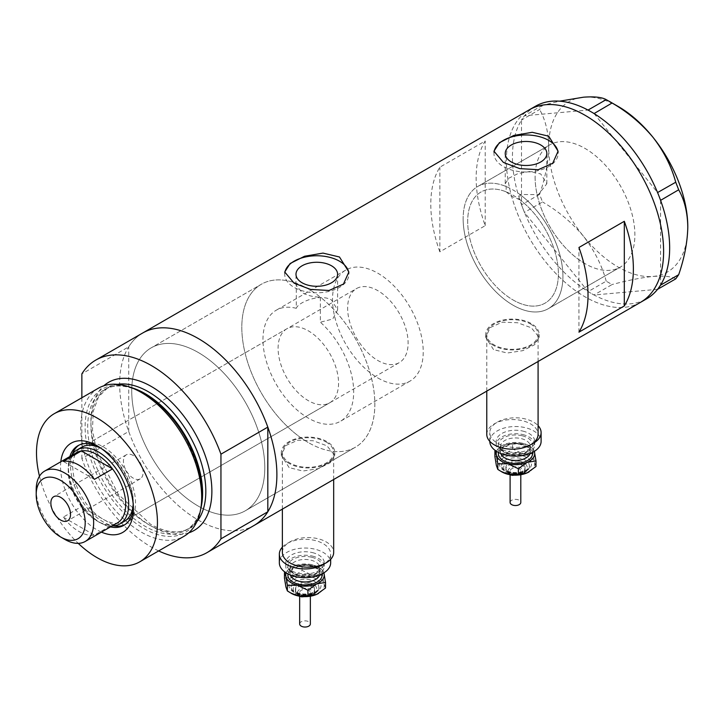<?xml version="1.0" encoding="UTF-8"?>
<svg xmlns="http://www.w3.org/2000/svg" width="724" height="724" viewBox="0 0 724 724"><rect width="100%" height="100%" fill="white"/><g stroke="black" fill="none" stroke-linecap="round" stroke-linejoin="round"><path stroke-width="0.54" stroke-dasharray="3.62 2.71" d="M505.234 183.724L508.728 178.258L518.094 173.534L530.068 171.452L540.747 173.959L546.837 183.724L538.357 194.629L519.913 194.484L519.913 199.779A64.137 37.033 60 0 1 556.132 256.151A64.137 37.033 60 0 1 545.1 303.121A64.137 37.033 60 0 1 513.035 299.944A64.137 37.033 60 0 1 471.134 243.418A64.137 37.033 60 0 1 480.962 192.023A64.137 37.033 60 0 1 506.148 191.833L506.148 186.539L505.234 183.724L505.234 153.479M296.297 308.315A64.137 37.033 -120 0 0 276.26 310.207A64.137 37.033 -120 0 0 266.423 361.602A64.137 37.033 -120 0 0 308.334 418.128A64.137 37.033 -120 0 0 340.398 421.305A64.137 37.033 -120 0 0 320.361 322.207L320.361 297.157A94.075 54.318 -120 0 1 371.846 379.593A94.075 54.318 -120 0 1 355.366 447.224A94.075 54.318 60 0 1 308.334 442.563A94.075 54.318 -120 0 0 355.366 447.224L245.309 510.773A94.075 54.318 -120 0 0 259.726 435.386A94.075 54.318 -120 0 0 198.267 352.488A94.075 54.318 -120 0 0 151.235 347.828A94.075 54.318 -120 0 0 136.809 423.214A94.075 54.318 -120 0 0 198.267 506.112A94.075 54.318 -120 0 0 245.309 510.773A94.075 54.318 60 0 1 198.267 506.112A94.075 54.318 60 0 1 136.809 423.214A94.075 54.318 60 0 1 151.235 347.828A94.075 54.318 60 0 1 198.267 352.488A94.075 54.318 60 0 1 259.726 435.386A94.075 54.318 60 0 1 245.309 510.773L355.366 447.224A94.075 54.318 60 0 0 369.783 371.846A94.075 54.318 60 0 0 308.334 288.939A94.075 54.318 60 0 0 261.292 284.288A94.075 54.318 -120 0 0 246.875 359.665A94.075 54.318 -120 0 0 308.334 442.563A94.075 54.318 60 0 1 246.875 359.665A94.075 54.318 60 0 1 261.292 284.288L151.235 347.828L261.292 284.288A94.075 54.318 -120 0 1 296.297 283.265L296.297 308.315C298.342 301.953 320.596 293.311 331.511 299.998L337.601 309.89L332.732 319.022L320.361 322.207M519.913 199.779L511.325 196.186L506.148 191.833M486.772 434.364A25.657 14.815 180 0 1 502.61 420.68A25.657 14.815 180 0 1 530.565 423.893A25.657 14.815 180 0 1 538.086 434.364M530.565 324.035A25.657 14.815 180 0 1 538.086 334.506A25.657 14.815 180 0 1 522.248 348.19A25.657 14.815 180 0 1 494.284 344.986A25.657 14.815 180 0 1 486.772 334.506A25.657 14.815 180 0 1 502.61 320.822A25.657 14.815 180 0 1 530.565 324.035M282.369 552.376A25.657 14.815 180 0 1 298.207 538.692A25.657 14.815 180 0 1 326.171 541.896A25.657 14.815 180 0 1 333.683 552.376M326.171 442.047A25.657 14.815 180 0 1 333.683 452.518A25.657 14.815 180 0 1 317.845 466.202A25.657 14.815 180 0 1 289.89 462.989A25.657 14.815 180 0 1 282.369 452.518A25.657 14.815 180 0 1 298.207 438.834A25.657 14.815 180 0 1 326.171 442.047M493.533 349.611L485.704 337.375L490.193 327.574L502.221 322.171L517.615 322.75L531.326 327.791L539.154 337.375L534.656 344.705L522.647 350.688L507.234 353.022L493.533 349.611M493.533 345.42A26.725 15.43 180 0 1 485.704 334.506A26.725 15.43 180 0 1 502.203 320.252A26.725 15.43 180 0 1 531.326 323.601A26.725 15.43 180 0 1 539.154 334.506A26.725 15.43 180 0 1 522.656 348.76A26.725 15.43 180 0 1 493.533 345.42M289.129 467.614L281.301 455.387L285.79 445.586L297.817 440.183L313.211 440.753L326.922 445.794L334.75 455.387L330.262 462.708L318.243 468.7L302.84 471.025L289.129 467.614M289.129 463.432A26.725 15.43 180 0 1 281.301 452.518A26.725 15.43 180 0 1 297.799 438.264A26.725 15.43 180 0 1 326.922 441.604A26.725 15.43 180 0 1 334.75 452.518A26.725 15.43 180 0 1 318.252 466.772A26.725 15.43 180 0 1 289.129 463.432M296.297 283.265L295.989 285.003L302.089 292.55C307.248 295.492 313.338 297.03 320.361 297.157M494.039 152.203A32.073 18.516 -0 0 0 493.967 153.479A32.073 18.516 -0 0 0 503.352 166.574A32.073 18.516 -0 0 0 538.303 170.583A32.073 18.516 -0 0 0 558.104 153.479A32.073 18.516 -0 0 0 558.05 152.447M284.803 273.002A32.073 18.516 -0 0 0 284.722 274.278A32.073 18.516 -0 0 0 294.116 287.374A32.073 18.516 -0 0 0 329.067 291.383A32.073 18.516 -0 0 0 348.868 274.278A32.073 18.516 -0 0 0 348.814 273.247M584.992 263.636A70.554 40.734 60 0 1 538.9 201.462A70.554 40.734 60 0 1 549.715 144.918A70.554 40.734 60 0 1 584.992 148.411A70.554 40.734 60 0 1 631.093 210.594A70.554 40.734 60 0 1 620.269 267.129A70.554 40.734 60 0 1 584.992 263.636M519.913 194.484A70.554 40.734 60 0 1 560.331 256.567A70.554 40.734 60 0 1 548.312 308.677A70.554 40.734 60 0 1 513.035 305.184A70.554 40.734 60 0 1 466.935 243.002A70.554 40.734 60 0 1 477.759 186.466A70.554 40.734 60 0 1 506.148 186.539M158.647 550.928A111.179 64.192 -120 0 1 81.857 458.536L128.727 431.477A111.179 64.192 -120 0 0 253.862 525.579A111.179 64.192 60 0 1 198.267 520.076A111.179 64.192 60 0 1 125.641 422.101A111.179 64.192 60 0 1 142.682 333.013A111.179 64.192 -120 0 0 128.727 346.814L81.857 373.874M640.586 302.306A111.179 64.192 60 0 1 584.992 296.804A111.179 64.192 60 0 1 512.366 198.828A111.179 64.192 60 0 1 529.407 109.74A111.179 64.192 -120 0 0 506.384 160.638A111.179 64.192 -120 0 0 554.91 272.523A111.179 64.192 -120 0 0 640.586 302.306M439.857 251.843A111.179 64.192 60 0 1 439.857 167.181L485.216 140.999A111.179 64.192 -120 0 0 485.216 225.662L439.857 251.843L439.857 167.181M485.216 225.662L485.216 140.999M578.947 332.153L578.947 247.481M463.143 218.766A70.554 40.734 -120 0 0 493.94 289.772A70.554 40.734 -120 0 0 548.312 308.677A70.554 40.734 -120 0 0 562.919 276.378A70.554 40.734 -120 0 0 532.122 205.372A70.554 40.734 -120 0 0 477.759 186.466A70.554 40.734 -120 0 0 463.143 218.766M535.108 177.217A70.554 40.734 -120 0 0 565.906 248.223A70.554 40.734 -120 0 0 620.269 267.129A70.554 40.734 -120 0 0 634.885 234.829A70.554 40.734 -120 0 0 604.087 163.823A70.554 40.734 -120 0 0 549.715 144.918A70.554 40.734 -120 0 0 535.108 177.217M523.434 209.833L524.429 212.394L542.52 201.951L539.588 194.385L521.497 204.838L521.497 120.048A111.179 64.192 -120 0 0 512.429 157.144A111.179 64.192 -120 0 0 521.497 204.711A111.179 64.192 -120 0 0 522.493 207.39L523.434 209.833A111.179 64.192 -120 0 0 524.52 212.503A111.179 64.192 -120 0 0 588.015 291.501A111.179 64.192 -120 0 0 590.096 292.758L591.988 293.853A111.179 64.192 -120 0 0 594.069 294.985A111.179 64.192 -120 0 0 646.632 298.813M591.988 293.853L593.979 294.994L612.07 284.55L606.205 281.165L588.114 291.609L524.429 212.394M588.114 291.609L590.096 292.758M542.52 105.315L524.52 115.75A111.179 64.192 -120 0 0 523.434 117.17L522.493 118.519A111.179 64.192 -120 0 0 521.497 120.048L539.588 109.487L542.52 105.315L559.589 101.179M524.429 115.759L523.434 117.17M521.497 204.838L522.493 207.39M657.564 289.319L593.979 294.994M675.745 278.867C671.528 276.441 663.953 275.636 653.03 276.441C641.618 277.609 627.97 280.306 612.07 284.55M606.205 281.165C601.979 265.455 594.404 250.495 583.481 236.286C572.078 222.648 558.421 211.2 542.52 201.951M539.588 194.385C545.362 177.606 548.403 161.705 548.711 146.673C548.394 131.94 545.353 119.55 539.588 109.487M535.452 106.247A111.179 64.192 -120 0 0 524.52 115.75L588.015 110.075M594.069 113.568L657.564 192.557M660.587 200.349L660.587 285.012M522.493 118.519L521.497 119.931M687.8 226.974A98.346 56.78 60 0 1 653.03 276.441A98.346 56.78 60 0 1 583.481 236.286A98.346 56.78 60 0 1 548.711 146.673A98.346 56.78 60 0 1 583.481 97.197A98.346 56.78 60 0 1 618.26 106.519M101.441 532.113A51.531 29.747 60 0 1 96.98 529.85A51.531 29.747 60 0 1 60.816 461.749M133.352 506.447A45.965 26.544 -120 0 0 133.415 504.275A45.965 26.544 -120 0 0 100.907 447.975L96.98 445.713L100.907 447.975A45.965 26.544 -120 0 0 98.998 446.943M69.839 456.536A45.965 26.544 -120 0 0 100.907 523.045A45.965 26.544 -120 0 0 110.464 526.9M133.189 504.067A42.761 24.688 -120 0 0 103.025 449.378A42.761 24.688 -120 0 0 100.98 448.274M286.948 328.723A42.761 24.688 -120 0 0 280.396 362.986A42.761 24.688 -120 0 0 308.334 400.671A42.761 24.688 -120 0 0 329.71 402.788A42.761 24.688 -120 0 0 336.262 368.525A42.761 24.688 -120 0 0 308.334 330.841A42.761 24.688 -120 0 0 286.948 328.723L81.64 447.26A42.761 24.688 -120 0 0 75.088 481.523A42.761 24.688 -120 0 0 103.025 519.199A42.761 24.688 -120 0 0 124.401 521.316L399.259 362.634A42.761 24.688 -120 0 0 405.811 328.37A42.761 24.688 -120 0 0 377.874 290.686A42.761 24.688 -120 0 0 356.498 288.568A42.761 24.688 -120 0 0 349.936 322.841A42.761 24.688 -120 0 0 377.874 360.516A42.761 24.688 -120 0 0 399.259 362.634M124.926 524.665A45.965 26.544 -120 0 0 126.003 524.095A45.965 26.544 -120 0 0 133.053 487.261A45.965 26.544 -120 0 0 103.025 446.753A45.965 26.544 -120 0 0 80.038 444.482A45.965 26.544 -120 0 0 79.007 445.133M72.273 454.373A45.965 26.544 -120 0 0 103.025 521.823A45.965 26.544 -120 0 0 113.55 525.877M200.937 508.112A82.826 47.82 60 0 1 143.687 528.448A82.826 47.82 60 0 1 85.441 434.355A82.826 47.82 60 0 1 131.352 387.575M98.437 388.182A85.523 49.377 -120 0 0 85.332 456.708A85.523 49.377 -120 0 0 141.198 532.077A85.523 49.377 -120 0 0 183.959 536.312M81.857 458.536L81.857 397.757M128.727 431.477L128.727 346.814M39.476 476.211A85.523 49.377 -120 0 0 78.246 543.362M133.261 455.487A13.901 8.027 -120 0 0 126.311 454.799A13.901 8.027 -120 0 0 124.184 465.93A13.901 8.027 -120 0 0 133.261 478.175A13.901 8.027 -120 0 0 140.212 478.863A13.901 8.027 -120 0 0 142.338 467.731A13.901 8.027 -120 0 0 133.261 455.487M76.663 452.6A40.625 23.458 -120 0 0 68.255 471.197A40.625 23.458 -120 0 0 81.405 506.664L63.26 517.135A40.625 23.458 -120 0 0 78.835 531.425A40.625 23.458 -120 0 0 94.41 535.117L112.546 524.638A40.625 23.458 -120 0 0 117.288 522.963M112.12 525.941A42.761 24.688 60 0 1 98.491 521.823L96.971 520.945A40.625 23.458 -120 0 0 96.98 520.945A40.625 23.458 -120 0 0 112.546 524.638L81.405 506.664A40.625 23.458 -120 0 0 96.971 520.945L98.491 521.823A42.761 24.688 60 0 1 68.255 469.451A42.761 24.688 60 0 1 71.504 455.577M377.874 377.973A64.137 37.033 -120 0 0 409.947 381.15A64.137 37.033 -120 0 0 419.775 329.755A64.137 37.033 -120 0 0 377.874 273.229A64.137 37.033 -120 0 0 345.801 270.052A64.137 37.033 -120 0 0 335.972 321.456A64.137 37.033 -120 0 0 377.874 377.973M513.035 299.944A64.137 37.033 -120 0 0 545.1 303.121A64.137 37.033 -120 0 0 554.937 251.726A64.137 37.033 -120 0 0 513.035 195.199A64.137 37.033 -120 0 0 480.962 192.023A64.137 37.033 -120 0 0 471.134 243.418A64.137 37.033 -120 0 0 513.035 299.944M64.925 539.452A40.625 23.458 60 0 1 36.2 489.696M63.26 517.135L94.41 535.117M94.41 479.369L63.26 461.387M510.103 502.447A5.349 3.086 180 0 1 517.497 499.596A5.349 3.086 180 0 1 520.8 502.447M517.497 468.175A5.349 3.086 180 0 1 520.8 471.025A5.349 3.086 180 0 1 513.406 473.876A5.349 3.086 180 0 1 510.103 471.025A5.349 3.086 180 0 1 517.497 468.175M519.126 462.401A9.62 5.557 180 0 1 525.072 467.532A9.62 5.557 180 0 1 511.768 472.663A9.62 5.557 180 0 1 505.832 467.532A9.62 5.557 180 0 1 519.126 462.401M522.809 434.572A19.24 11.113 180 0 1 534.692 444.835A19.24 11.113 180 0 1 508.094 455.106A19.24 11.113 180 0 1 496.212 444.835A19.24 11.113 180 0 1 522.809 434.572M522.809 431.079A19.24 11.113 180 0 1 534.692 441.35A19.24 11.113 180 0 1 508.094 451.613A19.24 11.113 180 0 1 496.212 441.35A19.24 11.113 180 0 1 522.809 431.079M489.795 441.35A25.657 14.815 180 0 1 525.262 427.658A25.657 14.815 180 0 1 541.109 441.35M532.022 443.93A25.657 14.815 180 0 1 505.642 446.31A25.657 14.815 180 0 1 489.795 432.617A25.657 14.815 180 0 1 525.262 418.934A25.657 14.815 180 0 1 538.086 425.64M496.583 451.387A19.24 11.113 180 0 1 501.841 445.713A19.24 11.113 180 0 1 503.732 444.753A19.24 11.113 180 0 1 522.809 443.305A19.24 11.113 180 0 1 529.054 445.713A19.24 11.113 180 0 1 534.321 451.387M534.529 452.111L533.072 448.183L522.809 443.305L512.538 443.278L503.732 444.753L495.433 450.609M501.841 471.894A19.24 11.113 180 0 1 496.374 465.496A19.24 11.113 180 0 1 503.732 455.233A19.24 11.113 180 0 1 522.809 453.776A19.24 11.113 180 0 1 534.529 462.591A19.24 11.113 180 0 1 529.126 471.858M494.917 456.708L503.732 455.233L512.538 448.889L522.809 453.776L533.072 453.794L534.529 462.591L535.986 466.518M533.072 453.794L533.072 448.183M512.538 448.889L512.538 443.278M299.655 623.943A5.349 3.086 180 0 1 307.048 621.092A5.349 3.086 180 0 1 310.352 623.943M307.048 589.671A5.349 3.086 180 0 1 310.352 592.522A5.349 3.086 180 0 1 302.958 595.372A5.349 3.086 180 0 1 299.655 592.522A5.349 3.086 180 0 1 307.048 589.671M308.686 583.897A9.62 5.557 180 0 1 314.623 589.037A9.62 5.557 180 0 1 301.329 594.169A9.62 5.557 180 0 1 295.383 589.037A9.62 5.557 180 0 1 308.686 583.897M312.361 556.077A19.24 11.113 180 0 1 324.243 566.34A19.24 11.113 180 0 1 297.645 576.603A19.24 11.113 180 0 1 285.763 566.34A19.24 11.113 180 0 1 312.361 556.077M312.361 552.584A19.24 11.113 180 0 1 324.243 562.847A19.24 11.113 180 0 1 297.645 573.109A19.24 11.113 180 0 1 285.763 562.847A19.24 11.113 180 0 1 312.361 552.584M279.346 562.847A25.657 14.815 180 0 1 314.813 549.163A25.657 14.815 180 0 1 330.66 562.847M282.369 547.145A25.657 14.815 180 0 1 314.813 540.43A25.657 14.815 180 0 1 330.66 554.122A25.657 14.815 180 0 1 324.596 563.679M286.134 572.883A19.24 11.113 180 0 1 291.401 567.209A19.24 11.113 180 0 1 293.283 566.259A19.24 11.113 180 0 1 312.361 564.801A19.24 11.113 180 0 1 318.614 567.209A19.24 11.113 180 0 1 323.872 572.883M324.081 573.616L322.623 569.688L312.361 564.801L302.098 564.783L293.283 566.259L284.984 572.114M291.401 593.399A19.24 11.113 180 0 1 285.926 586.992A19.24 11.113 180 0 1 293.283 576.729A19.24 11.113 180 0 1 312.361 575.272A19.24 11.113 180 0 1 324.081 584.087A19.24 11.113 180 0 1 318.678 593.354M284.469 578.205L293.283 576.729L302.098 570.394L312.361 575.272L322.623 575.299L324.081 584.087L325.538 588.015M322.623 575.299L322.623 569.688M302.098 570.394L302.098 564.783M201.118 507.234A81.242 46.906 60 0 1 185.769 530.33A81.242 46.906 60 0 1 145.144 526.312A81.242 46.906 60 0 1 92.066 454.717A81.242 46.906 60 0 1 104.518 389.612A81.242 46.906 60 0 1 132.202 387.865M188.756 532.837A85.523 49.377 60 0 1 151.397 526.185A85.523 49.377 60 0 1 97.016 455.487A85.523 49.377 60 0 1 103.849 385.765M117.56 384.326A81.242 46.906 -120 0 0 107.758 387.738A81.242 46.906 -120 0 0 95.306 452.844A81.242 46.906 -120 0 0 148.375 524.438A81.242 46.906 -120 0 0 189 528.466A81.242 46.906 -120 0 0 196.856 521.687M511.768 474.41A9.62 5.557 -0 0 0 525.072 469.279A9.62 5.557 -0 0 0 519.126 464.147A9.62 5.557 -0 0 0 505.832 469.279A9.62 5.557 -0 0 0 511.768 474.41M518.312 467.034A7.484 4.317 180 0 1 522.366 472.672A7.484 4.317 180 0 1 512.592 475.016A7.484 4.317 180 0 1 508.538 469.369A7.484 4.317 180 0 1 518.312 467.034M521.579 455.487A16.037 9.258 -0 0 0 500.637 460.5A16.037 9.258 -0 0 0 509.316 472.6A16.037 9.258 -0 0 0 530.267 467.577A16.037 9.258 -0 0 0 521.579 455.487M520.764 458.373A13.901 8.027 -0 0 0 501.551 465.785A13.901 8.027 -0 0 0 510.139 473.197A13.901 8.027 -0 0 0 529.353 465.785A13.901 8.027 -0 0 0 520.764 458.373M519.95 461.26A11.756 6.788 180 0 1 526.321 470.129A11.756 6.788 180 0 1 510.954 473.804A11.756 6.788 180 0 1 504.583 464.935A11.756 6.788 180 0 1 519.95 461.26M521.986 435.712A17.104 9.874 -0 0 0 499.651 441.061A17.104 9.874 -0 0 0 508.909 453.966A17.104 9.874 -0 0 0 531.253 448.618A17.104 9.874 -0 0 0 521.986 435.712M509.732 454.572A14.969 8.643 180 0 1 500.483 446.581A14.969 8.643 180 0 1 521.171 438.599A14.969 8.643 180 0 1 530.421 446.581A14.969 8.643 180 0 1 509.732 454.572M530.131 453.496A14.969 8.643 -0 0 0 530.421 451.821A14.969 8.643 -0 0 0 521.171 443.839A14.969 8.643 -0 0 0 500.483 451.821A14.969 8.643 -0 0 0 500.764 453.496M498.456 452.446A17.104 9.874 180 0 1 521.986 444.446A17.104 9.874 180 0 1 532.448 452.446M301.329 595.915A9.62 5.557 -0 0 0 314.623 590.775A9.62 5.557 -0 0 0 308.686 585.644A9.62 5.557 -0 0 0 295.383 590.775A9.62 5.557 -0 0 0 301.329 595.915M307.863 588.531A7.484 4.317 180 0 1 311.917 594.178A7.484 4.317 180 0 1 302.143 596.513A7.484 4.317 180 0 1 298.089 590.875A7.484 4.317 180 0 1 307.863 588.531M311.139 576.983A16.037 9.258 -0 0 0 290.188 582.005A16.037 9.258 -0 0 0 298.876 594.096A16.037 9.258 -0 0 0 319.818 589.083A16.037 9.258 -0 0 0 311.139 576.983M310.315 579.87A13.901 8.027 -0 0 0 291.102 587.291A13.901 8.027 -0 0 0 299.691 594.703A13.901 8.027 -0 0 0 318.904 587.291A13.901 8.027 -0 0 0 310.315 579.87M309.501 582.757A11.756 6.788 180 0 1 315.872 591.626A11.756 6.788 180 0 1 300.505 595.309A11.756 6.788 180 0 1 294.134 586.44A11.756 6.788 180 0 1 309.501 582.757M311.546 557.218A17.104 9.874 -0 0 0 289.202 562.566A17.104 9.874 -0 0 0 298.469 575.462A17.104 9.874 -0 0 0 320.813 570.114A17.104 9.874 -0 0 0 311.546 557.218M299.284 576.069A14.969 8.643 180 0 1 290.034 568.087A14.969 8.643 180 0 1 310.723 560.105A14.969 8.643 180 0 1 319.972 568.087A14.969 8.643 180 0 1 299.284 576.069M319.691 574.992A14.969 8.643 -0 0 0 319.972 573.317A14.969 8.643 -0 0 0 310.723 565.335A14.969 8.643 -0 0 0 290.034 573.317A14.969 8.643 -0 0 0 290.324 574.992M288.007 573.942A17.104 9.874 180 0 1 311.546 565.942A17.104 9.874 180 0 1 321.999 573.942M345.801 270.052L276.26 310.207M538.086 361.484L538.086 334.506M333.683 479.496L333.683 452.518M485.704 334.506L485.704 337.375M281.301 452.518L281.301 455.387M295.989 285.003L295.989 274.278M493.967 153.479L493.967 151.198M284.722 274.278L284.722 271.998M477.759 186.466L549.715 144.918L477.759 186.466M548.312 308.677L620.269 267.129L548.312 308.677M348.868 274.278L348.868 271.998M558.104 153.479L558.104 151.198M546.837 183.724L546.837 153.479M337.601 309.89L337.601 274.278M334.75 452.518L334.75 455.387M539.154 334.506L539.154 337.375M282.369 509.117L282.369 452.518M486.772 391.114L486.772 334.506M409.947 381.15L340.398 421.305M80.038 444.482L77.921 445.703M104.518 389.612C115.179 383.666 128.365 385.041 144.076 393.738C193.688 418.979 221.363 515.017 185.769 530.33L189 528.466C178.982 534.194 166.158 532.783 150.52 524.23L118.293 494.329L96.708 451.695L92.491 430.228L93.215 411.322L98.582 396.797L107.758 387.738L104.518 389.612M126.003 524.095L123.895 525.316M329.71 402.788L124.401 521.316M133.415 504.275L133.415 508.818M126.311 454.799L53.739 496.691M81.64 447.26L356.498 288.568M68.255 471.197L68.255 469.451M140.212 478.863L67.64 520.764M525.072 467.532L524.239 471.976L520.719 474.727M509.814 472.265C504.148 470.437 501.397 468.283 501.551 465.785C503.343 471.243 506.311 474.021 510.456 474.139C520.031 476.799 530.556 470.645 529.353 465.785C528.14 471.098 521.633 473.261 509.814 472.265M520.8 474.718L520.8 471.025M509.406 453.631C503.334 451.704 500.356 449.351 500.483 446.581L500.483 451.821L503.135 447.541C509.162 444.084 515.28 443.16 521.497 444.771C531.887 448.446 529.38 449.948 530.421 451.821L530.421 446.581C529.045 452.391 522.04 454.744 509.406 453.631M534.692 444.835L534.692 441.35M489.795 441.341L489.795 432.617M496.212 444.835L496.212 441.35M529.054 445.713L530.185 446.364M510.176 474.727L506.655 471.967L505.832 467.532M510.103 474.718L510.103 471.025M314.623 589.037L313.8 593.472L310.279 596.223M299.374 593.761C293.709 591.942 290.948 589.779 291.102 587.291C292.894 592.739 295.863 595.526 300.007 595.644C309.582 598.296 320.108 592.141 318.904 587.291C317.691 592.594 311.184 594.757 299.374 593.761M310.352 596.214L310.352 592.522M298.958 575.128C292.885 573.2 289.908 570.856 290.034 568.087L290.034 573.317L292.695 569.037C298.722 565.58 304.84 564.666 311.048 566.277C321.438 569.942 318.931 571.453 319.972 573.317L319.972 568.087C318.596 573.897 311.591 576.241 298.958 575.128M324.243 566.34L324.243 562.847M330.66 559.353L330.66 554.122M285.763 566.34L285.763 562.847M318.614 567.209L319.737 567.86M299.736 596.223L296.207 593.472L295.383 589.037M299.655 596.214L299.655 592.522"/><path stroke-width="1.09" d="M538.086 361.484L538.086 434.364A25.657 14.815 180 0 1 522.248 448.047A25.657 14.815 180 0 1 494.284 444.835A25.657 14.815 180 0 1 486.772 434.364L486.772 391.114M333.683 479.496L333.683 552.376A25.657 14.815 180 0 1 317.845 566.059A25.657 14.815 180 0 1 289.89 562.847A25.657 14.815 180 0 1 282.369 552.376L282.369 509.117M331.511 265.789A20.806 12.009 -0 0 0 308.831 263.183A20.806 12.009 -0 0 0 295.989 274.278A20.806 12.009 -0 0 0 302.089 282.776A20.806 12.009 -0 0 0 324.759 285.374A20.806 12.009 -0 0 0 337.601 274.278A20.806 12.009 -0 0 0 331.511 265.789M540.747 144.981A20.806 12.009 -0 0 0 518.076 142.384A20.806 12.009 -0 0 0 505.234 153.479A20.806 12.009 -0 0 0 511.325 161.968A20.806 12.009 -0 0 0 533.995 164.574A20.806 12.009 -0 0 0 546.837 153.479A20.806 12.009 -0 0 0 540.747 144.981M548.711 136.193L532.249 132.302L513.796 135.451L499.361 142.719L493.967 151.198L503.352 162.384L519.796 168.629L538.258 169.688L552.711 163.271L558.104 151.198L548.711 136.193M558.05 152.447A32.073 18.516 -0 0 0 548.711 140.384A32.073 18.516 -0 0 0 514.791 136.139A32.073 18.516 -0 0 0 494.039 152.203M339.475 256.993L323.013 253.101L304.56 256.251L290.125 263.518L284.722 271.998L294.116 283.184L310.56 289.428L329.022 290.487L343.475 284.07L348.868 271.998L339.475 256.993M348.814 273.247A32.073 18.516 -0 0 0 339.475 261.183A32.073 18.516 -0 0 0 305.546 256.939A32.073 18.516 -0 0 0 284.803 273.002M578.947 247.481A111.179 64.192 60 0 1 578.947 332.153L624.305 305.962A111.179 64.192 -120 0 0 624.305 221.3L578.947 247.481M81.857 397.757L81.857 373.874A111.179 64.192 -120 0 1 95.812 360.072A111.179 64.192 -120 0 1 151.397 365.575A111.179 64.192 -120 0 1 220.947 454.174L267.817 427.115A111.179 64.192 -120 0 0 198.267 338.524A111.179 64.192 -120 0 0 142.682 333.013A111.179 64.192 60 0 1 198.267 338.524A111.179 64.192 60 0 1 270.903 436.491A111.179 64.192 60 0 1 253.862 525.579A111.179 64.192 -120 0 0 267.817 511.778L220.947 538.837A111.179 64.192 -120 0 1 206.992 552.638L640.586 302.306A111.179 64.192 -120 0 0 663.609 251.409A111.179 64.192 -120 0 0 615.083 139.524A111.179 64.192 -120 0 0 529.407 109.74A111.179 64.192 60 0 1 584.992 115.243A111.179 64.192 60 0 1 657.627 213.218A111.179 64.192 60 0 1 640.586 302.306L646.632 298.813A111.179 64.192 -120 0 0 657.564 289.319A111.179 64.192 -120 0 0 658.65 287.899L659.591 286.55A111.179 64.192 -120 0 0 660.587 285.012A111.179 64.192 -120 0 0 669.655 247.925A111.179 64.192 -120 0 0 660.587 200.349A111.179 64.192 -120 0 0 659.591 197.67L658.65 195.227A111.179 64.192 -120 0 0 657.564 192.557L675.745 182.222L678.678 189.788C684.452 199.896 687.492 212.295 687.8 226.974C687.483 242.06 684.442 257.97 678.678 274.695L675.745 278.867L657.564 289.319M624.305 305.962L624.305 221.3M657.654 289.31L658.65 287.899M678.678 189.788L660.587 200.349M660.587 200.231L659.591 197.67M612.07 103.007L594.069 113.568A111.179 64.192 -120 0 0 591.988 112.311L590.096 111.215A111.179 64.192 -120 0 0 588.015 110.075L606.205 99.622L612.07 103.007C627.771 112.084 641.428 123.532 653.03 137.352C663.836 151.343 671.41 166.303 675.745 182.222M593.979 113.451L591.988 112.311M659.591 286.55L660.587 285.138L678.678 274.695M658.65 195.227L657.654 192.675M590.096 111.215L588.114 110.066M559.589 101.179L583.481 97.197C594.286 96.383 601.861 97.188 606.205 99.622M609.192 101.288L618.26 106.519A98.346 56.78 60 0 1 653.03 137.352A98.346 56.78 60 0 1 687.8 226.974M657.564 192.557A111.179 64.192 -120 0 0 594.069 113.568M588.015 110.075A111.179 64.192 -120 0 0 535.452 106.247L95.812 360.072M60.816 461.749A51.531 29.747 60 0 1 96.98 445.703L96.98 445.703A51.531 29.747 60 0 1 133.415 508.818A51.531 29.747 60 0 1 101.441 532.113M98.998 446.943A45.965 26.544 -120 0 0 77.921 445.703A45.965 26.544 -120 0 0 69.839 456.536M100.98 448.274A42.761 24.688 -120 0 0 81.64 447.26L77.106 449.876A42.761 24.688 60 0 1 98.491 451.993A42.761 24.688 60 0 1 126.419 489.677A42.761 24.688 60 0 1 119.867 523.941A42.761 24.688 60 0 1 112.12 525.941M79.007 445.133A45.965 26.544 -120 0 0 72.273 454.373M128.465 386.634L131.352 387.575A82.826 47.82 60 0 1 143.687 393.186A82.826 47.82 60 0 1 200.937 508.112L200.322 511.081A85.523 49.377 -120 0 0 141.198 392.417A85.523 49.377 -120 0 0 128.465 386.634A85.523 49.377 -120 0 0 98.437 388.182L54.219 413.712A85.523 49.377 -120 0 0 39.476 476.211M78.246 543.362A85.523 49.377 -120 0 0 96.98 557.607A85.523 49.377 -120 0 0 139.732 561.842L183.959 536.312A85.523 49.377 -120 0 0 200.322 511.081M139.732 561.842A85.523 49.377 -120 0 0 152.845 493.316A85.523 49.377 -120 0 0 96.98 417.947A85.523 49.377 -120 0 0 54.219 413.712M158.647 550.928A111.179 64.192 -120 0 0 206.992 552.638M220.947 454.174L220.947 538.837M267.817 427.115L267.817 511.778M110.464 526.9A45.965 26.544 -120 0 0 123.895 525.316A45.965 26.544 -120 0 0 133.352 506.447M113.55 525.877A45.965 26.544 -120 0 0 124.926 524.665M119.867 523.941L124.401 521.316A42.761 24.688 -120 0 0 133.189 504.067M64.925 539.452L60.689 537.009A34.634 20.001 -120 0 0 85.188 522.864A34.634 20.001 -120 0 0 60.689 480.446A34.634 20.001 -120 0 0 36.2 494.592A34.634 20.001 -120 0 0 60.689 537.009L64.925 539.452A40.625 23.458 60 0 0 85.233 541.462L117.288 522.963A40.625 23.458 -120 0 0 112.546 468.899A40.625 23.458 -120 0 0 96.98 454.609A40.625 23.458 -120 0 0 81.405 450.916A40.625 23.458 -120 0 0 76.663 452.6L44.617 471.107A40.625 23.458 60 0 1 64.925 473.116A40.625 23.458 60 0 1 91.459 508.909A40.625 23.458 60 0 1 85.233 541.462M60.689 497.379A13.901 8.027 -120 0 0 53.739 496.691A13.901 8.027 -120 0 0 51.612 507.832A13.901 8.027 -120 0 0 60.689 520.076A13.901 8.027 -120 0 0 67.64 520.764A13.901 8.027 -120 0 0 69.766 509.624A13.901 8.027 -120 0 0 60.689 497.379M94.41 479.369L112.546 468.899L81.405 450.916L63.26 461.387A40.625 23.458 -120 0 1 78.835 465.089A40.625 23.458 -120 0 1 94.41 479.369M71.504 455.577A42.761 24.688 60 0 1 77.106 449.876M36.2 494.592L36.2 489.696A40.625 23.458 60 0 1 44.617 471.107M520.8 474.718L520.8 502.447A5.349 3.086 180 0 1 513.406 505.298A5.349 3.086 180 0 1 510.103 502.447L510.103 474.718M538.086 425.64A25.657 14.815 180 0 1 541.109 432.617L541.109 441.35A25.657 14.815 180 0 1 505.642 455.034A25.657 14.815 180 0 1 489.795 441.35L489.795 441.341M541.109 432.617A25.657 14.815 180 0 1 532.022 443.93M534.321 451.387A19.24 11.113 180 0 1 534.529 452.111A19.24 11.113 180 0 1 527.172 462.374L535.986 460.898L534.348 451.369M495.433 450.609L494.917 451.097L496.374 455.025L497.831 463.812L508.094 463.831A19.24 11.113 180 0 1 496.374 455.025A19.24 11.113 180 0 1 496.583 451.387M508.094 463.831A19.24 11.113 -0 0 0 527.172 462.374L518.357 468.718L508.094 463.831M529.126 471.858A19.24 11.113 180 0 1 529.054 471.894A19.24 11.113 180 0 1 527.172 472.853A19.24 11.113 180 0 1 508.094 474.311A19.24 11.113 180 0 1 501.841 471.894L497.831 469.424L496.374 465.496L494.917 456.708L494.917 451.097M535.986 460.898L535.986 466.518L527.172 472.853L518.357 474.329L508.094 474.311L500.718 471.252M497.831 469.424L497.831 463.812M518.357 474.329L518.357 468.718M310.352 596.214L310.352 623.943A5.349 3.086 180 0 1 302.958 626.803A5.349 3.086 180 0 1 299.655 623.943L299.655 596.214M330.66 559.353L330.66 562.847A25.657 14.815 180 0 1 295.193 576.53A25.657 14.815 180 0 1 279.346 562.847L279.346 554.122A25.657 14.815 180 0 1 282.369 547.145M324.596 563.679A25.657 14.815 180 0 1 295.193 567.806A25.657 14.815 180 0 1 279.346 554.122M323.872 572.883A19.24 11.113 180 0 1 324.081 573.616A19.24 11.113 180 0 1 316.723 583.879L325.538 582.404L323.899 572.865M284.984 572.114L284.469 572.594L285.926 576.521L287.383 585.309L297.645 585.336A19.24 11.113 180 0 1 285.926 576.521A19.24 11.113 180 0 1 286.134 572.883M297.645 585.336A19.24 11.113 -0 0 0 316.723 583.879L307.917 590.214L297.645 585.336M318.678 593.354A19.24 11.113 180 0 1 318.614 593.399A19.24 11.113 180 0 1 316.723 594.35A19.24 11.113 180 0 1 297.645 595.807A19.24 11.113 180 0 1 291.401 593.399L287.383 590.929L285.926 586.992L284.469 578.205L284.469 572.594M325.538 582.404L325.538 588.015L316.723 594.35L307.917 595.825L297.645 595.807L290.27 592.748M287.383 590.929L287.383 585.309M307.917 595.825L307.917 590.214M132.202 387.865A81.242 46.906 60 0 1 145.144 393.63A81.242 46.906 60 0 1 201.118 507.234M103.849 385.765A85.523 49.377 60 0 1 151.397 386.526A85.523 49.377 60 0 1 208.557 466.537A85.523 49.377 60 0 1 188.756 532.837M196.856 521.687A81.242 46.906 -120 0 0 198.729 455.242A81.242 46.906 -120 0 0 148.375 391.765A81.242 46.906 -120 0 0 117.56 384.326M500.764 453.496A14.969 8.643 -0 0 0 509.732 459.803A14.969 8.643 -0 0 0 530.131 453.496M532.448 452.446A17.104 9.874 180 0 1 508.909 462.69A17.104 9.874 180 0 1 498.456 452.446M290.324 574.992A14.969 8.643 -0 0 0 299.284 581.309A14.969 8.643 -0 0 0 319.691 574.992M321.999 573.942A17.104 9.874 180 0 1 298.469 584.196A17.104 9.874 180 0 1 288.007 573.942M520.719 474.727L512.094 475.351L510.176 474.727M310.279 596.223L301.646 596.847L299.736 596.223"/></g></svg>

